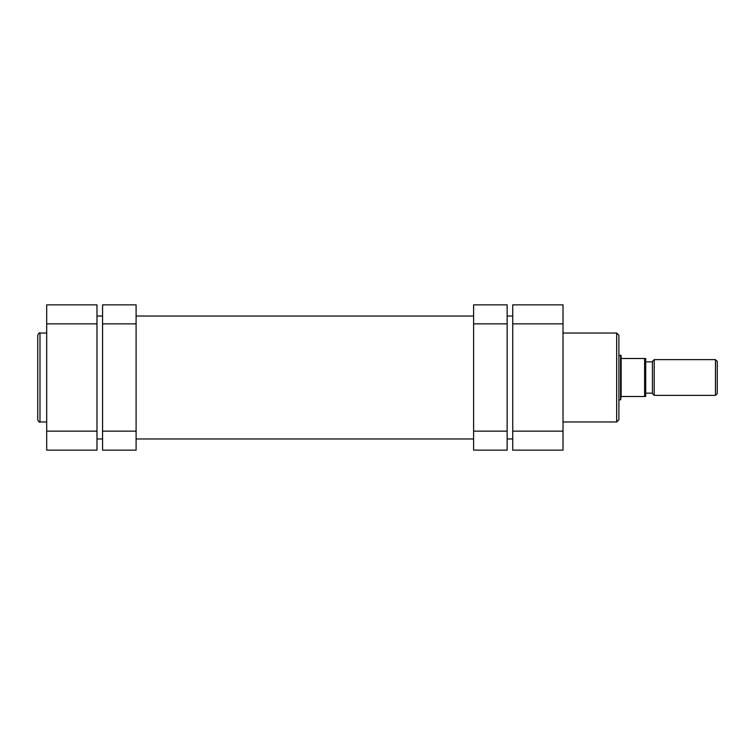 <?xml version="1.0" encoding="UTF-8"?>
<svg xmlns="http://www.w3.org/2000/svg" width="755" height="755" viewBox="0 0 755 755"><rect width="100%" height="100%" fill="white"/><g stroke="black" fill="none" stroke-linecap="round" stroke-linejoin="round"><path stroke-width="1.13" d="M618.902 335.258L618.902 419.742L616.665 421.979L616.665 333.021L618.902 335.258M563.022 323.857L512.73 323.857L512.73 304.86L563.022 304.86L563.022 450.14L512.73 450.14L512.73 431.143L563.022 431.143M512.73 323.857L512.73 431.143M717.25 393.591L715.466 395.384L715.466 359.616L717.25 361.409L717.25 393.591M654.217 359.616L654.217 395.384L652.433 393.591L652.433 361.409L654.217 359.616L715.466 359.616M618.902 355.152L621.138 355.709L621.138 396.498L645.723 396.498L644.61 396.498L644.61 358.502L621.138 358.502M618.902 399.848L620.582 399.848L620.582 355.152M621.138 396.498L620.582 399.848M654.217 395.384L715.466 395.384M645.723 361.853L652.433 361.853M645.723 393.147L652.433 393.147M645.723 358.502L644.61 358.502L645.723 358.502L645.723 396.498M136.098 323.857L102.567 323.857L102.567 304.86L136.098 304.86L136.098 450.14L102.567 450.14L102.567 431.143L136.098 431.143M102.567 323.857L102.567 431.143M37.75 377.5L37.75 335.258C38.713 333.182 39.458 332.436 39.987 333.021L39.987 421.979C39.458 422.564 38.713 421.818 37.75 419.742L37.75 377.5L37.75 419.742M46.687 450.14L46.687 431.143L96.98 431.143L96.98 450.14L46.687 450.14M46.687 323.857L46.687 304.86L96.98 304.86L96.98 323.857L46.687 323.857L46.687 431.143M96.98 323.857L96.98 431.143M473.611 431.143L507.143 431.143L507.143 450.14L473.611 450.14L473.611 304.86L507.143 304.86L507.143 323.857L473.611 323.857M507.143 431.143L507.143 323.857M563.022 333.021L616.665 333.021M563.022 421.979L616.665 421.979M46.687 333.021L39.987 333.021M46.687 421.979L39.987 421.979M96.98 316.034L102.567 316.034M136.098 316.034L473.611 316.034M507.143 316.034L512.73 316.034M96.98 438.966L102.567 438.966M136.098 438.966L473.611 438.966M507.143 438.966L512.73 438.966"/></g></svg>
